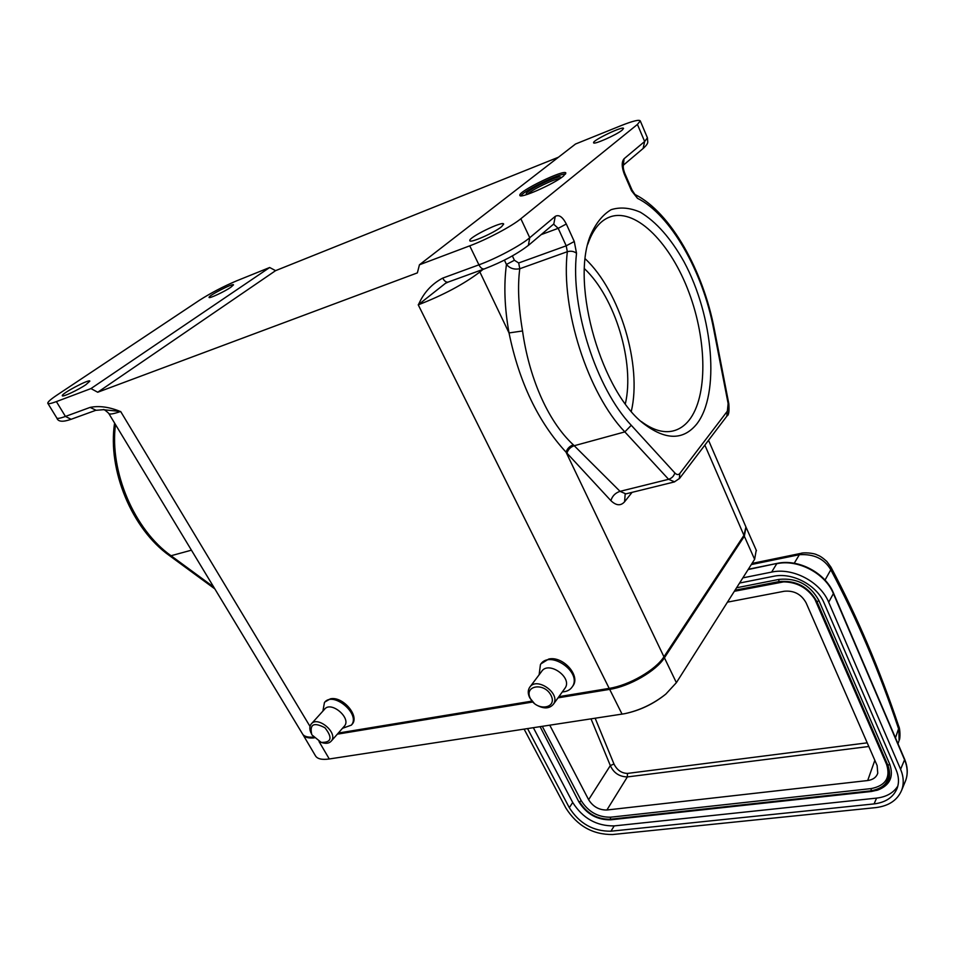 <?xml version="1.0" encoding="UTF-8"?>
<svg xmlns="http://www.w3.org/2000/svg" width="955" height="955" viewBox="0 0 955 955"><rect width="100%" height="100%" fill="white"/><g stroke="black" fill="none" stroke-linecap="round" stroke-linejoin="round"><path stroke-width="1.43" d="M613.981 764.012L610.329 765.576C613.635 772.929 619.306 776.713 627.351 776.928L627.447 773.419C621.514 773.228 617.014 770.088 613.981 764.012L595.168 718.267M549.782 725.215L588.626 799.717C593.043 806.7 599.131 810.127 606.891 810.007L867.689 780.533C872.93 779.793 876.284 777.37 877.752 773.264L877.132 765.576L806.104 602.832C801.293 594.201 793.999 590.333 784.234 591.252L727.447 602.151M877.323 790.191L877.896 790.012C890.048 785.189 893.976 776.546 889.678 764.084L818.853 600.468C810.091 584.687 796.804 577.656 778.994 579.399L736.58 587.767M734.347 591.288L783.769 581.846M814.937 599.358L886.61 764.442C890.693 777.657 885.572 785.702 871.235 788.579L610.615 817.193C598.105 817.373 588.292 811.846 581.177 800.6L542.309 726.361M533.368 727.722L572.714 802.487L569.299 807.679L527.566 728.617M897.819 786.084C893.426 792.937 886.336 796.948 876.571 798.117L614.208 825.908C596.565 826.111 582.729 818.304 572.714 802.487M739.564 583.051L773.49 576.307C792.28 572.105 816.788 584.973 824.129 603.082L896.1 769.802C898.894 776.439 899.216 782.658 897.079 788.472C893.307 797.318 885.643 802.463 874.088 803.907L610.949 831.208C593.258 831.387 579.375 823.544 569.299 807.679M900.589 769.276L828.689 602.235L833.393 593.592L904.564 759.786L900.589 769.276C903.693 776.702 904.051 783.673 901.687 790.179C897.449 800.195 888.795 806.008 875.735 807.62L612.668 834.527C592.792 834.706 577.202 825.884 565.885 808.073L524.128 729.143M828.689 602.235C820.441 581.822 792.781 567.306 771.628 572.093L742.859 577.87M898.786 726.445L899.097 740.531C900.541 738.43 900.004 728.068 898.786 726.445C879.77 669.694 857.16 616.596 830.957 567.151L826.839 561.48C822.935 557.923 819.772 555.774 817.361 555.034C813.636 552.766 802.952 552.432 801.173 553.303L799.371 554.7C813.958 553.805 824.428 558.83 830.802 569.765L830.862 566.972M897.998 743.766L898.81 741.366M623.34 165.203L643.598 148.085C646.416 145.447 647.8 143.429 647.765 142.044L647.43 137.842L644.649 141.495L637.427 124.437L640.256 120.903C639.182 119.411 632.783 120.987 621.072 125.63L575.507 144.026L419.448 264.786L469.729 245.841C486.823 239.502 511.808 226.263 520.845 218.743L529.75 237.723C520.809 245.459 496.111 258.638 478.933 264.833L442.714 278.108C444.326 281.08 446.104 282.417 448.038 282.119M558.46 157.229L275.601 270.647L269.668 267.507L236.625 280.842C223.315 286.476 210.936 292.946 199.476 300.252L56.763 395.239C50.615 399.369 47.619 402.031 47.774 403.237C48.192 404.12 51.069 403.583 56.393 401.601L90.964 388.578L97.72 392.242L417.371 272.879L419.448 264.786M541.079 663.761L548.695 659.057C562.77 655.703 580.7 675.495 573 685.786L572.391 686.633M324.963 701.961L330.311 698.857C342.57 695.849 359.844 715.916 352.204 724.177L351.703 724.738M442.714 278.108C432.054 283.778 424.151 292.23 419.03 303.475L418.242 304.836L609.183 688.376L558.878 696.673M531.983 701.113L338.309 733.058M310.017 726.421L120.652 411.486L102.877 409.671M622.206 130.095L623.555 128.436C623.496 125.547 592.207 140.504 593.592 142.749C593.318 145.16 616.524 134.918 622.206 130.095M501.554 226.705L503.667 224.103C503.44 220.342 468.105 237.604 469.812 240.636C469.633 243.621 494.272 232.841 501.554 226.705M560.119 178.478C554.724 178.573 531.004 190.117 527.53 194.319M560.239 178.394L560.74 177.355C560.573 173.786 524.593 191.167 526.253 194.008L527.387 194.366M565.491 174.108C559.535 173.249 523.961 190.57 520.881 195.811M563.402 176.114C554.079 183.993 519.472 199.201 519.854 195.333C517.682 191.561 565.599 168.39 565.849 173.118L563.402 176.114M96.001 410.232L90.092 407.403L65.441 416.44C60.081 418.386 57.181 418.863 56.739 417.884M85.938 384.662L89.854 381.129C89.806 378.586 61.025 393.818 62.302 395.728C62.194 397.459 78.191 389.986 85.938 384.662M230.788 287.3L233.509 284.853C233.533 282.764 207.987 295.907 209.073 297.423C208.906 298.927 224.353 291.741 230.788 287.3M119.327 411.402L120.652 411.486C113.072 414.1 109.061 414.685 108.643 413.252L108.643 413.252C105.301 410.173 103.522 408.991 103.307 409.707L95.751 410.328L71.362 419.197M313.491 737.069C307.534 737.535 303.821 736.401 302.353 733.643L108.81 413.527M90.964 388.578L269.668 267.507M275.601 270.647L97.72 392.242M625.131 494.224L625.859 493.89L620.046 491.348C615.307 492.923 612.262 496.027 610.902 500.659L566.064 452.193C567.222 448.599 569.646 446.152 573.334 444.839L620.046 491.348L668.596 479.303L624.845 431.899C588.137 393.818 560.549 308.99 567.33 251.702L519.783 268.737C514.22 269.811 509.779 268.379 506.437 264.451L514.399 260.261L518.684 262.971L566.208 245.817L558.209 228.329L541.127 234.644M518.684 262.971L519.783 268.737C517.514 285.903 518.434 306.651 522.54 330.967L509.027 332.937C504.562 308.083 503.703 285.247 506.437 264.451L504.419 260.118M522.54 330.967C528.676 375.16 546.594 420.057 573.334 444.839M609.183 688.376C629.07 685.356 655.667 670.004 663.94 656.801L566.064 452.193C538.107 421.824 519.102 382.072 509.027 332.937L479.864 271.984C463.736 284.22 443.192 295.167 418.242 304.836L445.484 283.301L448.313 282.012M637.427 124.437L520.845 218.743M696.696 424.092C720.142 394.236 713.481 316.499 683.971 261.694C670.888 238.416 656.36 221.93 640.411 212.249C630.037 207.713 620.284 206.853 611.152 209.67C602.665 214.696 595.765 223.303 590.441 235.491C570.039 284.769 602.259 394.212 645.138 424.76C666.351 440.327 683.541 440.112 696.696 424.092M663.94 656.801L743.933 535.349L704.862 445.114M708.526 440.291L745.939 526.969L743.933 535.349M584.496 268.725C615.354 297.662 634.908 363.282 625.346 403.774M585.26 258.841C620.189 291.573 642.178 365.61 631.315 411.259M587.826 244.17L588.507 242.212C593.759 228.15 601.352 219.578 611.284 216.487C637.092 208.811 671.15 244.253 689.068 292.707C707.166 341.102 707.703 396.695 689.128 420.188C684.556 425.918 679.112 429.535 672.821 431.015C663.2 433.152 652.695 430.001 641.318 421.537M342.475 728.319L351.356 725.132C361.086 714.256 333.009 690.656 324.449 702.534L322.897 711.105M344.087 726.468L344.457 726.051C351.667 718.017 330.836 700.516 324.521 709.302L311.533 723.663M311.103 733.106C309.396 729.429 309.42 726.421 311.151 724.081C317.442 715.283 338.524 732.986 331.325 741.02C329.308 743.324 326.252 743.873 322.169 742.68L321.728 742.548M312.01 734.968L321.19 742.393C331.492 742.656 332.746 737.785 324.975 727.794C313.873 721.944 309.456 724.165 311.724 734.443L312.01 734.968M745.986 527.124L744.339 536.256L664.417 657.792C656.204 670.971 629.56 686.382 609.672 689.367L558.018 697.854M303.224 735.087L315.305 755.548C317.096 758.891 321.751 760.025 329.284 758.974L624.594 713.707C639.695 710.46 653.447 703.919 665.826 694.094L676.379 682.67L754.617 559.332L756.241 550.187M532.795 702.009L337.342 734.168M314.219 737.893C308.107 738.418 304.311 737.272 302.831 734.431L302.807 734.371M562.304 691.933C566.793 691.695 570.123 689.988 572.26 686.824C582.729 672.38 549.567 649.281 540.435 664.608L539.121 674.791M564.632 688.722L565.085 688.089C572.857 677.417 548.254 660.251 541.497 671.628L530.037 686.86M534.334 703.441L529.786 697.878C527.817 693.903 527.745 690.441 529.571 687.481C536.316 676.08 561.242 693.485 553.446 704.181C549.471 708.837 543.777 709.088 536.352 704.933M530.467 698.666C537.152 711.762 557.851 708.491 550.963 695.264C544.159 681.954 523.436 685.559 530.467 698.666M867.212 742.835L627.447 773.419M606.891 810.007L627.351 776.928L868.811 746.488M588.626 799.717L610.329 765.576L591.038 718.9M874.84 760.311L867.689 780.533M780.271 582.287L778.779 581.631C795.873 579.971 808.622 586.716 817.038 601.865L818.853 600.468M735.016 590.226L778.779 581.631L778.994 579.399M734.455 591.109L782.79 581.882C796.315 581.822 806.903 587.432 814.567 598.713L816.262 602.008L817.038 601.865L887.971 765.504L889.678 764.084M815.737 601.053L887.207 765.6L887.971 765.504C892.101 777.466 888.341 785.762 876.69 790.382L610.627 819.82L871.342 791.492M886.61 764.442L887.207 765.6C891.481 779.435 886.109 787.851 871.091 790.836L871.354 791.492L877.896 790.012M610.615 817.193L610.329 819.247L871.091 790.836L871.235 788.579M581.177 800.6L579.53 801.866C586.967 813.636 597.233 819.426 610.329 819.247L610.603 819.82C597.162 819.999 586.609 814.054 578.957 801.997M540.112 726.695L578.933 801.973M876.571 798.117L874.088 803.907M610.949 831.208L614.208 825.908M748.314 569.264L777.179 563.378L748.135 569.55M771.628 572.093L776.737 563.725C797.783 558.902 825.239 573.287 833.393 593.592L833.464 593.019M901.687 790.179L905.627 780.617C908.074 773.86 907.739 766.71 904.6 759.189L904.564 759.786C907.632 767.175 907.99 774.123 905.627 780.617L905.077 781.954M794.226 563.247L799.371 554.7L751.287 564.572M895.456 737.845L898.571 728.784C879.579 672.01 856.981 618.995 830.802 569.765L825.025 580.079M119.268 411.056C108.548 406.854 98.819 405.636 90.092 407.403M56.858 418.075C58.088 421.812 62.839 422.217 71.112 419.293L65.441 416.44L56.393 401.601M469.729 245.841L478.933 264.833C480.568 267.901 482.347 269.274 484.257 268.94L484.471 268.856M191.43 550.176L171.052 555.738L213.753 587.086M115.483 424.569C109.3 471.639 134.488 529.906 171.052 555.738L169.345 555.524C132.124 529.165 107.342 470.218 114.588 423.077M482.991 269.394L479.864 271.984L479.35 270.719M512.381 255.904L514.399 260.261M553.816 223.924L555.261 216.355L529.75 237.723L528.366 245.423M555.261 216.355C558.95 214.326 562.638 216.869 566.315 224.007L558.209 228.329L553.578 224.127M576.522 253.254C573.895 251.261 570.827 250.747 567.33 251.702L566.208 245.817L574.277 241.508L576.522 253.254C570.219 307.928 596.398 388.721 631.267 425.285L674.815 472.916C676.761 474.898 678.42 475.089 679.805 473.477L727.364 411.163L728.128 403.559L713.588 328.747C702.94 272.032 670.708 214.636 637.498 198.342L631.565 190.809L624.367 174.276C621.61 167.018 621.514 161.837 624.069 158.745L644.649 141.495L643.085 148.526M631.267 425.285L624.845 431.899L574.182 445.734C570.493 447.036 568.082 449.507 566.96 453.124M674.6 481.869L668.596 479.303C671.878 478.192 673.955 476.068 674.815 472.916M566.315 224.007L574.277 241.508M679.315 478.742L679.805 473.477M625.155 494.213L624.594 501.757C620.762 506.078 616.202 505.72 610.902 500.659M632.079 492.35L624.594 501.757M623.352 165.12L624.069 158.745M624.857 173.535L624.367 174.276M632.043 190.057L631.565 190.809M623.042 165.454L623.52 164.666C622.887 166.612 623.34 169.584 624.88 173.571L632.067 190.093L637.498 198.342M714.304 329.069L713.588 328.747M635.111 194.545L635.123 194.557C670.947 212.523 703.178 270.934 714.292 329.021L728.808 403.726L728.128 403.559M726.803 416.249L727.364 411.163M754.617 559.332L744.339 536.256L743.169 536.519M676.379 682.67L664.417 657.792L663.092 658.031M622.063 714.149L609.672 689.367L610.508 688.149M329.284 758.974L319.018 741.498M783.792 581.846L782.79 581.882C796.315 581.822 806.903 587.432 814.567 598.713L814.126 597.902M578.945 801.973C586.585 814.066 597.138 820.023 610.603 819.82M777.179 563.378C798.225 558.603 825.299 572.773 833.476 593.055L904.6 759.189M752.027 563.426L801.078 553.327M647.442 137.866L640.292 120.927M56.751 417.908L47.857 403.392M169.441 555.595L214.863 588.913M553.84 223.912L528.903 244.969C517.347 253.946 502.461 261.933 484.257 268.94L448.098 282.095M728.808 403.726C729.357 411.235 728.784 415.282 727.077 415.867L679.602 478.36L674.349 481.941L625.871 493.878M608.55 217.489L611.284 216.487M642.512 422.588L645.138 424.76M588.507 242.212L590.441 235.491M331.325 741.02L344.457 726.051M352.204 724.177L351.356 725.132M746.321 527.829L756.467 550.713M624.594 713.707C639.778 710.544 653.53 704.002 665.826 694.094M553.446 704.181L565.085 688.089M573 685.786L572.26 686.824"/></g></svg>
